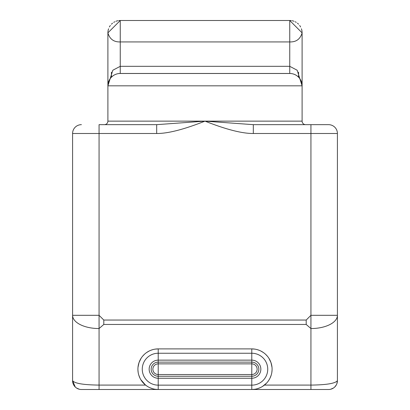 <?xml version="1.0" encoding="UTF-8"?>
<svg xmlns="http://www.w3.org/2000/svg" width="410" height="410" viewBox="0 0 410 410"><rect width="100%" height="100%" fill="white"/><g stroke="black" fill="none" stroke-linecap="round" stroke-linejoin="round"><path stroke-width="0.61" d="M336.871 383.729L337.415 380.675A8.825 8.825 -90 0 1 328.589 389.5L99.066 389.5L99.066 385.087C83.476 384.908 74.651 383.437 72.585 380.675L72.585 133.496L99.066 133.496L99.066 124.666L156.681 124.666L156.681 133.496C167.808 133.593 183.911 129.473 205 121.135C226.084 129.473 242.192 133.588 253.318 133.496L337.415 133.496L337.415 380.675C335.349 383.437 326.524 384.908 310.934 385.087L310.934 328.553L306.203 324.459L306.203 320.046L310.934 315.31L337.415 315.31A26.481 13.243 180 0 1 310.934 328.553L310.934 124.666L328.589 124.666L253.318 124.666L305.629 124.666A3.531 3.531 0 0 1 302.103 121.135L302.103 85.823L297.163 70.228L289.747 66.323L120.253 66.323L112.837 70.228L107.897 85.823L107.897 121.135L205 121.135L253.318 124.666L253.318 133.496M107.897 121.135A3.531 3.531 -90 0 1 104.365 124.666L156.681 124.666L205 121.135L302.103 121.135A3.531 3.531 0 0 0 305.635 124.666L305.66 124.666M337.415 380.675A8.825 8.825 0 0 1 328.589 389.5A8.825 8.825 0 0 0 337.415 380.675L337.415 133.496A8.825 8.825 0 0 0 328.589 124.666A8.825 8.825 -90 0 1 337.415 133.496A8.825 8.825 -90 0 0 328.589 124.666M156.681 133.496L99.066 133.496L99.066 328.553A26.481 13.243 0 0 1 72.585 315.31L99.066 315.31L103.797 320.046L103.797 324.459L306.203 324.459M81.411 124.666A8.825 8.825 90 0 0 72.585 133.496A8.825 8.825 90 0 1 81.411 124.666A8.825 8.825 0 0 0 72.585 133.496L72.585 380.675A8.825 8.825 0 0 0 81.411 389.5L99.066 389.5M302.103 32.682L302.103 32.856A12.356 12.356 0 0 0 301.411 28.777A12.356 12.356 0 0 1 302.103 32.856L302.103 85.823L107.897 85.823L107.897 32.682M290.485 73.487L119.51 73.487M119.084 73.523L117.88 73.698M116.635 74.01L115.369 74.471M115.154 74.569L114.093 75.112M113.713 75.343L112.832 75.942M110.49 78.248L109.49 79.75M109.137 80.421L108.67 81.518M108.107 83.558L107.968 84.48M120.253 20.5L120.253 41.928L289.747 41.928L289.747 20.5L302.103 32.861C300.284 39.119 296.163 42.143 289.747 41.928L289.747 73.467A12.356 12.356 -90 0 1 302.103 85.823A12.356 12.356 -90 0 0 289.747 73.467L120.253 73.467L120.253 41.928C113.836 42.143 109.716 39.119 107.897 32.861L120.253 20.5A12.356 12.356 0 0 0 118.777 20.587A12.356 12.356 0 0 1 120.253 20.5L289.747 20.5A12.356 12.356 0 0 1 291.218 20.587A12.356 12.356 0 0 0 289.747 20.5L289.896 20.5M117.916 20.72A12.356 12.356 0 0 0 115.938 21.279A12.356 12.356 0 0 1 117.916 20.72M114.861 21.74A12.356 12.356 0 0 0 113.719 22.371A12.356 12.356 0 0 1 114.861 21.74M112.581 23.17A12.356 12.356 0 0 0 111.438 24.2A12.356 12.356 0 0 1 112.581 23.17M110.357 25.456A12.356 12.356 0 0 0 109.373 26.998A12.356 12.356 0 0 1 110.357 25.456M108.588 28.782A12.356 12.356 0 0 0 107.897 32.856A12.356 12.356 0 0 1 108.588 28.782M302.032 84.486L301.893 83.558M301.329 81.518L300.863 80.421M300.51 79.75L299.51 78.248M297.168 75.942L296.292 75.343M295.907 75.112L294.846 74.569M294.631 74.471L293.365 74.01M292.12 73.698L290.915 73.523M292.079 20.72A12.356 12.356 0 0 1 294.057 21.279A12.356 12.356 0 0 0 292.079 20.72M295.138 21.735A12.356 12.356 0 0 1 296.281 22.365A12.356 12.356 0 0 0 295.138 21.735M297.414 23.165A12.356 12.356 0 0 1 298.562 24.195A12.356 12.356 0 0 0 297.414 23.165M299.638 25.451A12.356 12.356 0 0 1 300.622 26.993A12.356 12.356 0 0 0 299.638 25.451M107.897 85.823A12.356 12.356 0 0 1 120.253 73.467A12.356 12.356 0 0 0 107.897 85.823M94.654 389.5L158.214 389.5A20.305 20.305 0 0 1 137.909 369.195A20.305 20.305 0 0 1 158.214 348.895L155.154 349.125M140.835 379.696L145.576 385.087L147.528 386.461M149.809 387.681L152.402 388.649M155.241 389.28L158.214 389.5A20.305 20.305 0 0 1 137.909 369.195A20.305 20.305 0 0 1 158.214 348.895L251.786 348.895A20.305 20.305 0 0 1 272.091 369.195A20.305 20.305 0 0 1 251.786 389.5L254.759 389.28M152.853 349.612L150.952 350.237M149.312 350.945L146.58 352.554M145.299 353.528L144.607 354.127M144.376 354.337L142.567 356.259M141.091 358.289L138.995 362.64L137.991 367.355M137.919 369.861L138.175 372.475M138.216 372.721L138.436 373.797M138.826 375.222L139.989 378.143M145.576 385.087L99.066 385.087L99.066 328.553L103.797 324.459M262.472 386.461L266.592 383.094M268.068 381.331L269.165 379.696M270.011 378.143L271.174 375.222M271.563 373.797L271.784 372.721M271.825 372.475L272.081 369.861M272.009 367.355L271.005 362.65L268.909 358.289M267.433 356.259L265.624 354.337M265.393 354.127L264.701 353.528M263.42 352.554L260.688 350.945M259.048 350.237L257.147 349.612M254.846 349.125L251.786 348.895A20.305 20.305 0 0 1 272.091 369.195A20.305 20.305 0 0 1 251.786 389.5L251.786 385.144L158.214 385.144L158.214 389.5M257.598 388.649L260.191 387.681M79.294 389.244L76.47 387.988M75.261 387.004L72.585 380.675M330.706 389.244L333.545 387.978M334.668 387.076L336.333 384.908M158.214 348.895L158.214 353.246L251.786 353.246L251.786 363.86A5.34 5.34 0 0 1 257.126 369.195A5.34 5.34 0 0 1 251.786 374.535L251.786 363.86L158.214 363.86L158.214 360.139L251.786 360.139A9.056 9.056 0 0 1 260.847 369.195A9.056 9.056 0 0 1 251.786 378.256L158.214 378.256A9.056 9.056 0 0 1 149.153 369.195A9.056 9.056 0 0 1 158.214 360.139L158.214 353.246A15.949 15.949 0 0 0 142.265 369.195A15.949 15.949 0 0 0 158.214 385.144L158.214 374.535A5.34 5.34 0 0 1 152.874 369.195A5.34 5.34 0 0 1 158.214 363.86L158.214 374.535L251.786 374.535L251.786 376.257L158.214 376.257A7.062 7.062 0 0 1 151.152 369.195A7.062 7.062 0 0 1 158.214 362.132L251.786 362.132A7.062 7.062 0 0 1 258.848 369.195A7.062 7.062 0 0 1 251.786 376.257L251.786 385.144A15.949 15.949 0 0 0 267.735 369.195A15.949 15.949 0 0 0 251.786 353.246L251.786 348.895M111.428 72.175L111.428 77.177M103.797 320.046L306.203 320.046M298.572 77.177L298.572 72.175M264.424 385.087L310.934 385.087L310.934 389.5M117.926 73.687L117.132 73.867M112.888 75.901L111.361 77.244M110.034 78.879L109.224 80.252M108.255 82.861L107.984 84.342M292.074 73.687L292.868 73.867M297.112 75.901L298.639 77.244M299.966 78.879L300.776 80.252M301.745 82.861L302.016 84.342M299.146 124.666L301.16 124.666"/></g></svg>
